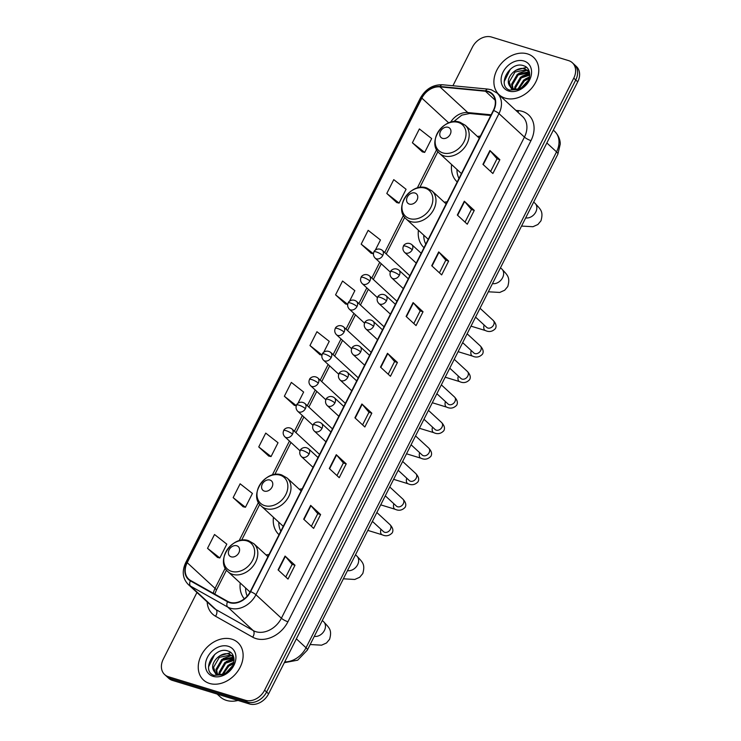 <?xml version="1.0" encoding="UTF-8"?>
<svg xmlns="http://www.w3.org/2000/svg" width="741" height="741" viewBox="0 0 741 741"><rect width="100%" height="100%" fill="white"/><g stroke="black" fill="none" stroke-linecap="round" stroke-linejoin="round"><path stroke-width="1.11" d="M269.011 554.537A28.065 21.591 -47.3 0 0 266.084 554.972M240.241 583A28.065 21.591 -47.3 0 0 244.317 598.821M302.208 488.81A28.065 21.591 -47.3 0 0 299.281 489.255M273.438 517.283A28.065 21.591 -47.3 0 0 278.977 534.641A28.065 21.591 -47.3 0 0 279.033 534.687M447.194 201.793A28.065 21.591 -47.3 0 0 444.267 202.237M418.424 230.256A28.065 21.591 -47.3 0 0 423.963 247.614A28.065 21.591 -47.3 0 0 424.019 247.661M480.39 136.075A28.065 21.591 -47.3 0 0 477.463 136.52M451.621 164.539A28.065 21.591 -47.3 0 0 457.16 181.897A28.065 21.591 -47.3 0 0 457.216 181.943M196.949 592.485L163.261 659.175A15.885 12.217 -47.3 0 0 164.65 674.569L168.633 678.237A15.885 12.217 -47.3 0 0 172.412 680.386L249.439 703.95A15.885 12.217 -47.3 0 0 268.585 693.845L577.739 81.825A15.885 12.217 -47.3 0 0 576.35 66.431L574.358 64.597A15.885 12.217 -47.3 0 1 575.748 79.991A15.885 12.217 -47.3 0 0 574.358 64.597L572.367 62.763A15.885 12.217 -47.3 0 0 568.588 60.614L491.561 37.05A15.885 12.217 -47.3 0 0 472.415 47.155L452.918 85.752M164.65 674.569A15.885 12.217 -47.3 0 0 168.439 676.718L245.466 700.282A15.885 12.217 -47.3 0 0 264.611 690.177L266.603 692.011L575.748 79.991L266.603 692.011A15.885 12.217 -47.3 0 1 247.457 702.116A15.885 12.217 -47.3 0 0 266.603 692.011L268.585 693.845M168.439 676.718L170.43 678.552L247.457 702.116L170.43 678.552A15.885 12.217 -47.3 0 1 166.642 676.403A15.885 12.217 -47.3 0 0 170.43 678.552L172.412 680.386M527.509 53.898A25.416 19.553 -47.3 0 0 499.147 66.264A25.416 19.553 -47.3 0 0 499.101 94.7A25.416 19.553 -47.3 0 0 505.158 98.145A25.416 19.553 -47.3 0 0 533.52 85.78A25.416 19.553 -47.3 0 0 533.566 57.344A25.416 19.553 -47.3 0 0 527.509 53.898A25.416 19.553 -47.3 0 0 499.147 66.264A25.416 19.553 -47.3 0 0 499.101 94.7A25.416 19.553 -47.3 0 0 505.158 98.145A25.416 19.553 -47.3 0 0 533.52 85.78A25.416 19.553 -47.3 0 0 533.566 57.344A25.416 19.553 -47.3 0 0 527.509 53.898M231.859 639.187A25.416 19.553 -47.3 0 0 203.497 651.552A25.416 19.553 -47.3 0 0 203.451 679.988A25.416 19.553 -47.3 0 0 209.508 683.434A25.416 19.553 -47.3 0 0 237.87 671.068A25.416 19.553 -47.3 0 0 237.917 642.623A25.416 19.553 -47.3 0 0 231.859 639.187A25.416 19.553 -47.3 0 0 203.497 651.552A25.416 19.553 -47.3 0 0 203.451 679.988A25.416 19.553 -47.3 0 0 209.508 683.434A25.416 19.553 -47.3 0 0 237.87 671.068A25.416 19.553 -47.3 0 0 237.917 642.623A25.416 19.553 -47.3 0 0 231.859 639.187M487.828 91.699A16.941 13.032 132.7 0 1 491.867 93.996A16.941 13.032 132.7 0 1 493.349 110.418L250.31 591.55A16.941 13.032 132.7 0 1 227.746 601.414L190.585 580.481A16.941 13.032 132.7 0 1 188.686 579.101A16.941 13.032 132.7 0 1 187.204 562.678L421.861 98.118A16.941 13.032 132.7 0 1 439.922 86.873L485.457 91.236A16.941 13.032 132.7 0 1 487.828 91.699M488.013 91.328A17.367 13.366 -47.3 0 0 485.587 90.856L440.052 86.493A17.367 13.366 -47.3 0 0 421.536 98.016L186.88 562.576A17.367 13.366 -47.3 0 0 190.344 580.824L227.506 601.766A17.367 13.366 -47.3 0 0 250.634 591.651L493.673 110.52A17.367 13.366 -47.3 0 0 488.013 91.328M278.079 569.894L288.017 579.073L295.001 565.244L285.063 556.074L278.079 569.894M285.767 576.989L292.158 564.346L285.359 556.371A4.233 0.936 -153.2 0 0 285.063 556.074M292.149 564.373L295.001 565.244M303.68 519.2L313.628 528.379L320.612 514.55L310.664 505.381L303.68 519.2M311.377 526.295L317.769 513.652L310.961 505.677A4.233 0.936 -153.2 0 0 310.664 505.381M317.75 513.68L320.612 514.55M329.291 468.507L339.239 477.686L346.223 463.857L336.275 454.687L329.291 468.507M336.979 475.602L343.37 462.958L336.571 454.983A4.233 0.936 -153.2 0 0 336.275 454.687M343.361 462.977L346.223 463.857M354.902 417.813L364.841 426.983L371.825 413.163L361.886 403.993L354.902 417.813M362.59 424.908L368.981 412.265L362.182 404.29A4.233 0.936 -153.2 0 0 361.886 403.993M368.972 412.283L371.825 413.163M482.937 164.345L492.876 173.514L499.86 159.695L489.921 150.516L482.937 164.345M490.625 171.44L497.016 158.787L490.218 150.821A4.233 0.936 -153.2 0 0 489.921 150.516M497.007 158.815L499.86 159.695M457.327 215.038L467.275 224.208L474.259 210.388L464.311 201.209L457.327 215.038M465.024 222.133L471.415 209.481L464.607 201.515A4.233 0.936 -153.2 0 0 464.311 201.209M471.396 209.508L474.259 210.388M431.716 265.732L441.664 274.902L448.648 261.082L438.7 251.903L431.716 265.732M439.413 272.827L445.804 260.174L438.996 252.209A4.233 0.936 -153.2 0 0 438.7 251.903M445.786 260.202L448.648 261.082M406.114 316.426L416.053 325.595L423.037 311.776L413.098 302.597L406.114 316.426M413.802 323.521L420.193 310.868L413.395 302.902A4.233 0.936 -153.2 0 0 413.098 302.597M420.184 310.896L423.037 311.776M380.504 367.119L390.451 376.289L397.435 362.469L387.487 353.3L380.504 367.119M388.201 374.214L394.592 361.562L387.784 353.596A4.233 0.936 -153.2 0 0 387.487 353.3M394.573 361.589L397.435 362.469M264.611 690.177L573.766 78.157A15.885 12.217 -47.3 0 0 572.367 62.763M258.748 446.934L271.049 456.576L278.032 442.748L265.732 433.105L258.748 446.934L268.724 456.039M233.146 497.628L245.438 507.27L252.422 493.441L240.13 483.799L233.146 497.628L243.122 506.733M207.536 548.321L219.827 557.964L226.811 544.144L214.519 534.493L207.536 548.321L217.511 557.427M349.511 301.235L354.856 290.667L342.555 281.024L335.571 294.844L345.547 303.958M375.307 250.171L380.457 239.973L368.166 230.331L361.182 244.15L371.158 253.265M386.793 193.457L399.084 203.108L406.068 189.279L393.767 179.637L386.793 193.457L396.759 202.571M412.394 142.763L424.686 152.414L431.67 138.586L419.378 128.943L412.394 142.763L422.37 151.877M297.928 403.363L303.634 392.054L291.343 382.412L284.359 396.24L294.334 405.346M323.715 352.299L329.245 341.36L316.953 331.718L309.97 345.538L319.945 354.652M321.983 355.124L319.816 354.624M309.97 345.538L322.02 354.995M347.705 304.458L345.417 303.93M335.571 294.844L347.714 304.375M361.182 244.15L373.445 253.783L371.028 253.237M399.084 203.108L396.63 202.543M424.686 152.414L422.24 151.849M296.298 405.799L294.205 405.318M284.359 396.24L296.354 405.651M271.049 456.576L268.594 456.011M245.438 507.27L242.992 506.705M219.827 557.964L217.382 557.399M518.005 88.929L523.692 80.065L529.426 77.481M518.987 88.698L524.48 80.788L529.167 78.453M514.865 89.013L514.745 87.077L520.534 77.147L529.732 74.433M515.569 89.087L515.532 87.808L521.321 77.879L529.732 75.091M512.476 88.309L511.586 84.168L517.375 74.239L528.463 71.942L529.472 72.349M513.013 88.54L512.374 84.891L518.163 74.961L529.556 72.775M508.9 84.493A11.967 9.207 -47.3 0 0 510.706 87.114A11.967 9.207 -47.3 0 0 513.559 88.735A11.967 9.207 -47.3 0 0 522.294 87.253C531.167 82.436 532.279 68.413 524.035 65.884C510.132 60.067 496.275 85.724 509.576 90.087L519.895 89.337L511.938 89.513L508.9 84.493C505.519 77.323 516.922 65.588 525.304 69.033L529.389 71.988M511.031 87.392L509.215 81.982L515.004 72.053L526.101 69.756L528.713 71.182M521.599 87.651L528.565 80.102M523.924 61.003A17.265 13.282 -47.3 0 0 503.12 71.979A17.265 13.282 -47.3 0 0 508.743 91.05A17.265 13.282 -47.3 0 0 529.556 80.065A17.265 13.282 -47.3 0 0 523.924 61.003M504.223 81.566L510.373 69.126M515.597 70.404L526.49 67.32M518.756 73.313L527.194 70.21M527.573 70.182L528.722 70.173M521.914 76.23L529.63 73.192M525.073 79.139L529.546 76.869M442.572 138.363A6.354 4.891 -47.3 0 0 450.222 134.325A6.354 4.891 -47.3 0 0 448.157 127.304A6.354 4.891 -47.3 0 0 440.497 131.352A6.354 4.891 -47.3 0 0 442.572 138.363M456.965 169.476A25.148 19.349 -47.3 0 0 458.994 178.433M409.375 204.09A6.354 4.891 -47.3 0 0 417.026 200.042A6.354 4.891 -47.3 0 0 414.96 193.021A6.354 4.891 -47.3 0 0 407.3 197.069A6.354 4.891 -47.3 0 0 409.375 204.09M423.769 235.193A25.148 19.349 -47.3 0 0 425.797 244.15M264.389 491.107A6.354 4.891 -47.3 0 0 272.049 487.069A6.354 4.891 -47.3 0 0 269.974 480.048A6.354 4.891 -47.3 0 0 262.314 484.086A6.354 4.891 -47.3 0 0 264.389 491.107M278.792 522.21A25.148 19.349 -47.3 0 0 280.811 531.167M231.192 556.824A6.354 4.891 -47.3 0 0 238.852 552.786A6.354 4.891 -47.3 0 0 236.777 545.765A6.354 4.891 -47.3 0 0 229.117 549.803A6.354 4.891 -47.3 0 0 231.192 556.824M245.595 587.937A25.148 19.349 -47.3 0 0 247.216 596.088M217.159 694.076L220.142 696.818A26.472 20.368 -47.3 0 0 226.45 700.402A26.472 20.368 -47.3 0 0 238.009 700.449M222.356 674.208L228.043 665.344L233.776 662.769M223.337 673.986L228.83 666.076L233.517 663.741M219.216 674.301L219.095 672.365L224.884 662.435L234.082 659.722M219.92 674.375L219.882 673.097L225.672 663.167L234.082 660.379M216.826 673.597L215.937 669.456L221.726 659.527L232.813 657.23L233.823 657.638M217.363 673.828L216.724 670.179L222.513 660.25L233.906 658.064M213.251 669.781A11.967 9.207 -47.3 0 0 215.057 672.402A11.967 9.207 -47.3 0 0 217.91 674.014A11.967 9.207 -47.3 0 0 226.644 672.541C235.518 667.724 236.629 653.701 228.385 651.172C214.482 645.346 200.626 671.013 213.927 675.375L224.245 674.625L216.289 674.801L213.251 669.781C209.87 662.602 221.272 650.876 229.654 654.312L233.739 657.276M215.381 672.68L213.565 667.27L219.355 657.341L230.451 655.044L233.063 656.47M225.949 672.939L232.915 665.39M228.274 646.282A17.265 13.282 -47.3 0 0 207.471 657.267A17.265 13.282 -47.3 0 0 213.093 676.329A17.265 13.282 -47.3 0 0 233.906 665.353A17.265 13.282 -47.3 0 0 228.274 646.282M208.573 666.854L214.723 654.414M219.947 655.692L230.84 652.608M223.106 658.601L231.544 655.498M231.924 655.47L233.072 655.461M226.264 661.509L233.98 658.48M229.423 664.427L233.897 662.158M284.729 661.889A21.183 16.293 -47.3 0 0 306.033 647.764L556.528 151.877A21.183 16.293 -47.3 0 0 554.666 131.352C560.205 137.057 560.27 142.605 560.242 144.097L557.871 154.174L307.385 650.052A10.587 2.343 26.8 0 0 306.033 647.764L296.372 638.844M546.858 142.967L556.528 151.877A10.587 2.343 26.8 0 1 557.871 154.174M577.739 81.825L573.766 78.157M249.439 703.95L245.466 700.282M515.884 110.39L518.644 110.65A26.472 20.368 132.7 0 1 530.973 140.623L287.934 621.755A5.298 1.176 26.8 0 1 281.395 618.226L524.433 137.094A21.183 16.293 -47.3 0 0 522.581 116.559L497.118 93.079A21.183 16.293 132.7 0 1 498.98 113.614A5.298 1.176 -153.2 0 0 493.673 110.52M287.934 621.755A26.472 20.368 132.7 0 1 256.025 638.603A26.472 20.368 132.7 0 1 252.681 637.177L215.52 616.234A26.472 20.368 132.7 0 1 207.165 601.905M255.867 631.702A21.183 16.293 -47.3 0 0 281.395 618.226L255.941 594.745A21.183 16.293 132.7 0 1 227.737 607.074L190.576 586.14A21.183 16.293 132.7 0 1 188.205 584.417L213.658 607.898A21.183 16.293 -47.3 0 0 216.029 609.621L253.2 630.554A21.183 16.293 -47.3 0 0 255.867 631.702M497.118 93.079L491.292 89.763L488.032 89.115A5.298 2.918 95.5 0 0 485.587 90.856M488.032 89.115L442.497 84.752C432.966 84.539 425.584 89.013 420.332 98.183A5.298 1.176 26.8 0 1 421.536 98.016M186.88 562.576A5.298 1.176 -153.2 0 0 185.676 562.734C181.767 571.302 182.61 578.526 188.205 584.417M190.344 580.824A5.298 3.325 119.4 0 0 190.576 586.14L216.029 609.621A5.298 3.325 -60.6 0 1 215.52 616.234M442.497 84.752A5.298 2.918 95.5 0 0 440.052 86.493M227.506 601.766A5.298 3.325 119.4 0 0 227.737 607.074L253.2 630.554A5.298 3.325 -60.6 0 1 252.681 637.177M250.634 591.651A5.298 1.176 26.8 0 1 255.941 594.745L498.98 113.614L524.433 137.094A5.298 1.176 26.8 0 0 530.973 140.623M518.644 110.65A5.298 2.918 -84.5 0 1 517.894 112.243M187.204 562.678L215.047 588.354A16.941 13.032 -47.3 0 0 213.343 593.3M485.457 91.236L495.127 100.155M439.922 86.873L467.766 112.558A16.941 13.032 -47.3 0 0 450.547 122.302M491.135 114.799L467.766 112.558A9.531 5.252 -84.5 0 0 469.72 113.484L461.782 115.142L453.622 121.691M421.861 98.118L448.75 122.913M436.644 149.673L417.257 188.047M403.447 215.39L384.69 252.514M379.725 262.342L371.797 278.042M366.832 287.869L358.894 303.578M353.929 313.406L346.001 329.106M341.036 338.933L333.107 354.643M328.143 364.47L320.205 380.17M315.24 389.998L307.311 405.707M302.347 415.534L294.418 431.234M289.453 441.062L272.271 475.064M258.461 502.407L239.074 540.782M225.264 568.125L215.047 588.354A9.531 2.112 26.8 0 1 216.252 590.42L214.807 594.125M380.809 367.406L387.784 353.596M406.42 316.713L413.395 302.902M432.031 266.019L438.996 252.209M457.632 215.325L464.607 201.515M483.243 164.632L490.218 150.821M355.208 418.1L362.182 404.29M329.597 468.794L336.571 454.983M303.986 519.487L310.961 505.677M278.384 570.181L285.359 556.371M533.687 202.052L535.002 203.266A9.003 6.928 132.7 0 1 535.789 211.991A9.003 6.928 132.7 0 1 525.684 217.9M442.905 152.915A17.506 13.477 -47.3 0 0 464.005 141.772A17.506 13.477 -47.3 0 0 458.299 122.432A17.506 13.477 -47.3 0 0 437.19 133.565A17.506 13.477 -47.3 0 0 442.905 152.915M443.979 155.879A19.062 14.663 -47.3 0 0 465.246 146.607A19.062 14.663 -47.3 0 0 465.283 125.275L459.957 122.246C443.859 116.254 426.205 142.531 439.432 153.304A19.062 14.663 -47.3 0 0 443.979 155.879M500.49 267.77L501.805 268.983A9.003 6.928 132.7 0 1 502.593 277.708A9.003 6.928 132.7 0 1 492.487 283.618M409.708 218.632A17.506 13.477 -47.3 0 0 430.808 207.489A17.506 13.477 -47.3 0 0 425.102 188.149A17.506 13.477 -47.3 0 0 403.993 199.283A17.506 13.477 -47.3 0 0 409.708 218.632M410.783 221.596A19.062 14.663 -47.3 0 0 432.049 212.324A19.062 14.663 -47.3 0 0 432.086 190.993L426.76 187.964C410.662 181.971 393.008 208.249 406.235 219.021A19.062 14.663 -47.3 0 0 410.783 221.596M355.504 554.796L356.819 556.009A9.003 6.928 132.7 0 1 357.607 564.735A9.003 6.928 132.7 0 1 347.501 570.635M264.722 505.649A17.506 13.477 -47.3 0 0 285.822 494.506A17.506 13.477 -47.3 0 0 280.117 475.166A17.506 13.477 -47.3 0 0 259.007 486.309A17.506 13.477 -47.3 0 0 264.722 505.649M265.797 508.622A19.062 14.663 -47.3 0 0 287.063 499.351A19.062 14.663 -47.3 0 0 287.1 478.019L281.775 474.981C265.676 468.997 248.022 495.266 261.249 506.038A19.062 14.663 -47.3 0 0 265.797 508.622M322.307 620.513L323.622 621.727A9.003 6.928 132.7 0 1 324.41 630.452A9.003 6.928 132.7 0 1 314.304 636.352M231.525 571.367A17.506 13.477 -47.3 0 0 252.625 560.224A17.506 13.477 -47.3 0 0 246.92 540.884A17.506 13.477 -47.3 0 0 225.81 552.026A17.506 13.477 -47.3 0 0 231.525 571.367M232.6 574.34A19.062 14.663 -47.3 0 0 253.867 565.068A19.062 14.663 -47.3 0 0 253.904 543.737L248.578 540.698C232.479 534.715 214.825 560.983 228.052 571.756A19.062 14.663 -47.3 0 0 232.6 574.34M412.255 249.736A5.298 4.076 -47.3 0 0 411.792 244.604C407.244 241.279 403.289 245.243 403.475 246.105A5.298 1.176 26.8 0 1 405.716 246.197A5.298 1.176 -153.2 0 1 412.255 249.736A5.298 4.076 -47.3 0 1 405.873 253.107A5.298 4.076 -47.3 0 1 404.614 252.385C402.835 250.467 402.465 248.374 403.475 246.105M486.985 327.615L486.717 327.392A4.761 3.668 -47.3 0 0 487.847 328.041A4.761 3.668 -47.3 0 0 493.46 325.262A4.761 3.668 -47.3 0 0 493.173 320.39C496.025 323.484 496.766 326.225 495.377 328.634C492.469 331.662 489.143 332.301 485.42 330.551A4.761 2.853 -73 0 1 484.132 325.012M399.362 275.263A5.298 4.076 -47.3 0 0 398.899 270.132C394.342 266.816 390.396 270.771 390.581 271.641A5.298 1.176 26.8 0 1 392.823 271.734A5.298 1.176 -153.2 0 1 399.362 275.263A5.298 4.076 -47.3 0 1 392.98 278.635A5.298 4.076 -47.3 0 1 391.711 277.921C389.942 276.004 389.562 273.911 390.581 271.641M474.092 353.142L473.814 352.929A4.761 3.668 -47.3 0 0 474.953 353.568A4.761 3.668 -47.3 0 0 480.557 350.799A4.761 3.668 -47.3 0 0 480.279 345.917C483.132 349.011 483.864 351.762 482.484 354.161C479.566 357.199 476.25 357.838 472.517 356.088A4.761 2.853 -73 0 1 471.23 350.539M386.459 300.8A5.298 4.076 -47.3 0 0 385.996 295.668C381.448 292.343 377.493 296.307 377.678 297.169A5.298 1.176 26.8 0 1 379.92 297.261A5.298 1.176 -153.2 0 1 386.459 300.8A5.298 4.076 -47.3 0 1 380.077 304.162A5.298 4.076 -47.3 0 1 378.818 303.449C377.049 301.531 376.669 299.438 377.678 297.169M461.189 378.679L460.921 378.456A4.761 3.668 -47.3 0 0 462.06 379.105A4.761 3.668 -47.3 0 0 467.664 376.326A4.761 3.668 -47.3 0 0 467.386 371.454C470.239 374.548 470.97 377.289 469.59 379.698C466.673 382.726 463.347 383.366 459.624 381.615A4.761 2.853 -73 0 1 458.336 376.067M373.566 326.327A5.298 4.076 -47.3 0 0 373.103 321.196C368.555 317.88 364.6 321.835 364.785 322.705A5.298 1.176 26.8 0 1 367.027 322.798A5.298 1.176 -153.2 0 1 373.566 326.327A5.298 4.076 -47.3 0 1 367.184 329.699A5.298 4.076 -47.3 0 1 365.924 328.985C364.146 327.068 363.766 324.975 364.785 322.705M448.296 404.206L448.027 403.984A4.761 3.668 -47.3 0 0 449.157 404.632A4.761 3.668 -47.3 0 0 454.761 401.863A4.761 3.668 -47.3 0 0 454.483 396.981C457.336 400.075 458.077 402.826 456.688 405.225C453.779 408.254 450.454 408.902 446.721 407.152A4.761 2.853 -73 0 1 445.434 401.603M360.672 351.864A5.298 4.076 -47.3 0 0 360.2 346.732C355.652 343.407 351.697 347.372 351.892 348.233A5.298 1.176 26.8 0 1 354.124 348.326A5.298 1.176 -153.2 0 1 360.672 351.864A5.298 4.076 -47.3 0 1 354.291 355.226A5.298 4.076 -47.3 0 1 353.022 354.513C351.253 352.596 350.873 350.502 351.892 348.233M435.402 429.743L435.124 429.521A4.761 3.668 -47.3 0 0 436.264 430.16A4.761 3.668 -47.3 0 0 441.868 427.39A4.761 3.668 -47.3 0 0 441.59 422.518C444.443 425.603 445.174 428.354 443.794 430.762C440.876 433.791 437.56 434.43 433.828 432.679A4.761 2.853 -73 0 1 432.54 427.131M347.77 377.391A5.298 4.076 -47.3 0 0 347.307 372.26C342.759 368.944 338.804 372.899 338.989 373.76A5.298 1.176 26.8 0 1 341.231 373.862A5.298 1.176 -153.2 0 1 347.77 377.391A5.298 4.076 -47.3 0 1 341.388 380.763A5.298 4.076 -47.3 0 1 340.128 380.04C338.359 378.123 337.979 376.03 338.989 373.76M422.5 455.27L422.231 455.048A4.761 3.668 -47.3 0 0 423.37 455.696A4.761 3.668 -47.3 0 0 428.974 452.918A4.761 3.668 -47.3 0 0 428.696 448.046C431.549 451.139 432.281 453.89 430.892 456.289C427.983 459.318 424.658 459.957 420.934 458.207A4.761 2.853 -73 0 1 419.647 452.668M334.876 402.919A5.298 4.076 -47.3 0 0 334.413 397.787C329.865 394.471 325.91 398.436 326.096 399.297A5.298 1.176 26.8 0 1 328.337 399.39A5.298 1.176 -153.2 0 1 334.876 402.919A5.298 4.076 -47.3 0 1 328.495 406.29A5.298 4.076 -47.3 0 1 327.235 405.577C325.456 403.66 325.077 401.566 326.096 399.297M409.606 480.807L409.338 480.585A4.761 3.668 -47.3 0 0 410.468 481.224A4.761 3.668 -47.3 0 0 416.072 478.454A4.761 3.668 -47.3 0 0 415.794 473.573C418.646 476.667 419.378 479.418 417.998 481.817C415.08 484.855 411.764 485.494 408.032 483.743A4.761 2.853 -73 0 1 406.744 478.195M321.974 428.455A5.298 4.076 -47.3 0 0 321.511 423.324C316.963 419.999 313.008 423.963 313.202 424.825A5.298 1.176 26.8 0 1 315.434 424.917A5.298 1.176 -153.2 0 1 321.974 428.455A5.298 4.076 -47.3 0 1 315.592 431.827A5.298 4.076 -47.3 0 1 314.332 431.105C312.563 429.187 312.183 427.094 313.202 424.825M396.713 506.335L396.435 506.112A4.761 3.668 -47.3 0 0 397.574 506.761A4.761 3.668 -47.3 0 0 403.178 503.982A4.761 3.668 -47.3 0 0 402.9 499.11C405.753 502.203 406.485 504.945 405.105 507.353C402.187 510.382 398.862 511.021 395.138 509.271A4.761 2.853 -73 0 1 393.851 503.732M309.08 453.983A5.298 4.076 -47.3 0 0 308.617 448.851C304.069 445.536 300.114 449.491 300.3 450.361A5.298 1.176 26.8 0 1 302.541 450.454A5.298 1.176 -153.2 0 1 309.08 453.983A5.298 4.076 -47.3 0 1 302.699 457.354A5.298 4.076 -47.3 0 1 301.439 456.641C299.67 454.724 299.29 452.631 300.3 450.361M383.81 531.862L383.542 531.649A4.761 3.668 -47.3 0 0 384.672 532.288A4.761 3.668 -47.3 0 0 390.285 529.519A4.761 3.668 -47.3 0 0 389.998 524.637C392.85 527.731 393.591 530.482 392.202 532.881C389.294 535.919 385.968 536.558 382.245 534.807A4.761 2.853 -73 0 1 380.957 529.259M382.782 255.46A5.298 4.076 -47.3 0 0 382.319 250.328C377.771 247.003 373.816 250.967 374.001 251.829A5.298 1.176 26.8 0 1 376.243 251.921A5.298 1.176 -153.2 0 1 382.782 255.46A5.298 4.076 -47.3 0 1 376.4 258.822A5.298 4.076 -47.3 0 1 375.141 258.109C373.362 256.191 372.982 254.098 374.001 251.829M369.879 280.987A5.298 4.076 -47.3 0 0 369.416 275.856C364.868 272.54 360.913 276.495 361.108 277.356A5.298 1.176 26.8 0 1 363.34 277.458A5.298 1.176 -153.2 0 1 369.879 280.987A5.298 4.076 -47.3 0 1 363.498 284.359A5.298 4.076 -47.3 0 1 362.238 283.636C360.469 281.719 360.089 279.626 361.108 277.356M356.986 306.515A5.298 4.076 -47.3 0 0 356.523 301.383C351.975 298.067 348.02 302.032 348.205 302.893A5.298 1.176 26.8 0 1 350.447 302.986A5.298 1.176 -153.2 0 1 356.986 306.515A5.298 4.076 -47.3 0 1 350.604 309.886A5.298 4.076 -47.3 0 1 349.344 309.173C347.575 307.256 347.196 305.162 348.205 302.893M344.093 332.051A5.298 4.076 -47.3 0 0 343.629 326.92C339.072 323.595 335.127 327.559 335.312 328.42A5.298 1.176 26.8 0 1 337.553 328.513A5.298 1.176 -153.2 0 1 344.093 332.051A5.298 4.076 -47.3 0 1 337.711 335.423A5.298 4.076 -47.3 0 1 336.442 334.7C334.673 332.783 334.293 330.69 335.312 328.42M331.19 357.579A5.298 4.076 -47.3 0 0 330.727 352.447C326.179 349.131 322.224 353.087 322.409 353.957A5.298 1.176 26.8 0 1 324.651 354.05A5.298 1.176 -153.2 0 1 331.19 357.579A5.298 4.076 -47.3 0 1 324.808 360.95A5.298 4.076 -47.3 0 1 323.548 360.237C321.779 358.32 321.399 356.226 322.409 353.957M318.297 383.116A5.298 4.076 -47.3 0 0 317.833 377.984C313.286 374.659 309.33 378.623 309.516 379.485A5.298 1.176 26.8 0 1 311.757 379.577A5.298 1.176 -153.2 0 1 318.297 383.116A5.298 4.076 -47.3 0 1 311.915 386.478A5.298 4.076 -47.3 0 1 310.655 385.765C308.877 383.847 308.506 381.754 309.516 379.485M305.403 408.643A5.298 4.076 -47.3 0 0 304.94 403.512C300.383 400.196 296.428 404.151 296.622 405.021A5.298 1.176 26.8 0 1 298.864 405.114A5.298 1.176 -153.2 0 1 305.403 408.643A5.298 4.076 -47.3 0 1 299.021 412.015A5.298 4.076 -47.3 0 1 297.752 411.301C295.983 409.384 295.603 407.291 296.622 405.021M292.5 434.18A5.298 4.076 -47.3 0 0 292.037 429.048C287.489 425.723 283.534 429.687 283.72 430.549A5.298 1.176 26.8 0 1 285.961 430.641A5.298 1.176 -153.2 0 1 292.5 434.18A5.298 4.076 -47.3 0 1 286.119 437.542A5.298 4.076 -47.3 0 1 284.859 436.829C283.09 434.911 282.71 432.818 283.72 430.549M554.666 131.352L553.342 130.129M284.331 662.676L297.687 660.175L307.385 650.052M420.332 98.183L185.676 562.734M437.903 151.627L419.795 187.492M404.706 217.345L386.228 253.931M381.263 263.759L373.334 279.459M368.37 289.286L360.432 304.996M355.467 314.823L347.538 330.523M342.574 340.351L334.645 356.06M329.68 365.887L321.742 381.587M316.778 391.415L308.849 407.124M303.884 416.951L295.946 432.651M290.981 442.479L274.809 474.509M259.72 504.371L241.612 540.226M226.524 570.088L216.252 590.42M490.774 115.503L469.72 113.484M535.002 203.266C540.735 209.573 543.598 211.417 540.958 220.827L537.883 224.514L532.964 226.718L521.553 226.079M479.307 138.215L465.283 125.275M461.43 173.598L439.432 153.304M501.805 268.983C507.539 275.291 510.401 277.134 507.761 286.545L504.686 290.231L499.767 292.436L488.356 291.797M446.11 203.932L432.086 190.993M428.242 239.315L406.235 219.021M356.819 556.009C362.553 562.308 365.415 564.151 362.784 573.562L359.7 577.258L354.782 579.462L343.37 578.814M301.124 490.95L287.1 478.019M283.257 526.332L261.249 506.038M323.622 621.727C329.356 628.025 332.218 629.869 329.588 639.279L326.503 642.975L321.585 645.179L310.173 644.531M267.927 556.676L253.904 543.737M250.05 592.05L228.052 571.756M480.029 308.265L493.173 320.39M421.184 253.265L411.792 244.604M485.42 330.551L470.998 326.142M475.565 317.111L486.717 327.392M416.22 263.092L404.614 252.385M476.315 317.806L475.361 317.509M467.136 333.793L480.279 345.917M408.291 278.801L398.899 270.132M472.517 356.088L458.105 351.679M462.671 342.638L473.814 352.929M403.326 288.629L391.711 277.921M463.421 343.333L462.467 343.046M454.242 359.329L467.386 371.454M395.398 304.329L385.996 295.668M459.624 381.615L445.211 377.206M449.768 368.175L460.921 378.456M390.433 314.156L378.818 303.449M450.519 368.87L449.565 368.573M441.34 384.857L454.483 396.981M382.495 329.865L373.103 321.196M446.721 407.152L432.309 402.733M436.875 393.703L448.027 403.984M377.53 339.693L365.924 328.985M437.625 394.397L436.671 394.101M428.446 410.394L441.59 422.518M369.602 355.393L360.2 346.732M433.828 432.679L419.415 428.27M423.982 419.239L435.124 429.521M364.637 365.22L353.022 354.513M424.732 419.925L423.778 419.638M415.544 435.921L428.696 448.046M356.699 380.93L347.307 372.26M420.934 458.207L406.513 453.798M411.079 444.767L422.231 455.048M351.743 390.757L340.128 380.04M411.829 445.461L410.875 445.165M402.65 461.458L415.794 473.573M343.805 406.457L334.413 397.787M408.032 483.743L393.619 479.334M398.186 470.294L409.338 480.585M338.841 416.285L327.235 405.577M398.936 470.989L397.982 470.702M389.757 486.985L402.9 499.11M330.912 431.984L321.511 423.324M395.138 509.271L380.726 504.862M385.283 495.831L396.435 506.112M325.947 441.812L314.332 431.105M386.042 496.526L385.079 496.229M376.854 512.513L389.998 524.637M318.009 457.521L308.617 448.851M382.245 534.807L367.823 530.399M372.39 521.358L383.542 531.649M313.045 467.349L301.439 456.641M373.14 522.053L372.186 521.766M409.847 275.717L382.319 250.328M390.359 272.142L375.141 258.109M396.954 301.254L369.416 275.856M377.456 297.678L362.238 283.636M384.051 326.781L356.523 301.383M364.563 323.206L349.344 309.173M371.158 352.308L343.629 326.92M351.669 348.742L336.442 334.7M358.264 377.845L330.727 352.447M338.767 374.27L323.548 360.237M345.362 403.373L317.833 377.984M325.873 399.807L310.655 385.765M332.468 428.909L304.94 403.512M312.971 425.334L297.752 411.301M319.566 454.437L292.037 429.048M300.077 450.861L284.859 436.829"/></g></svg>
